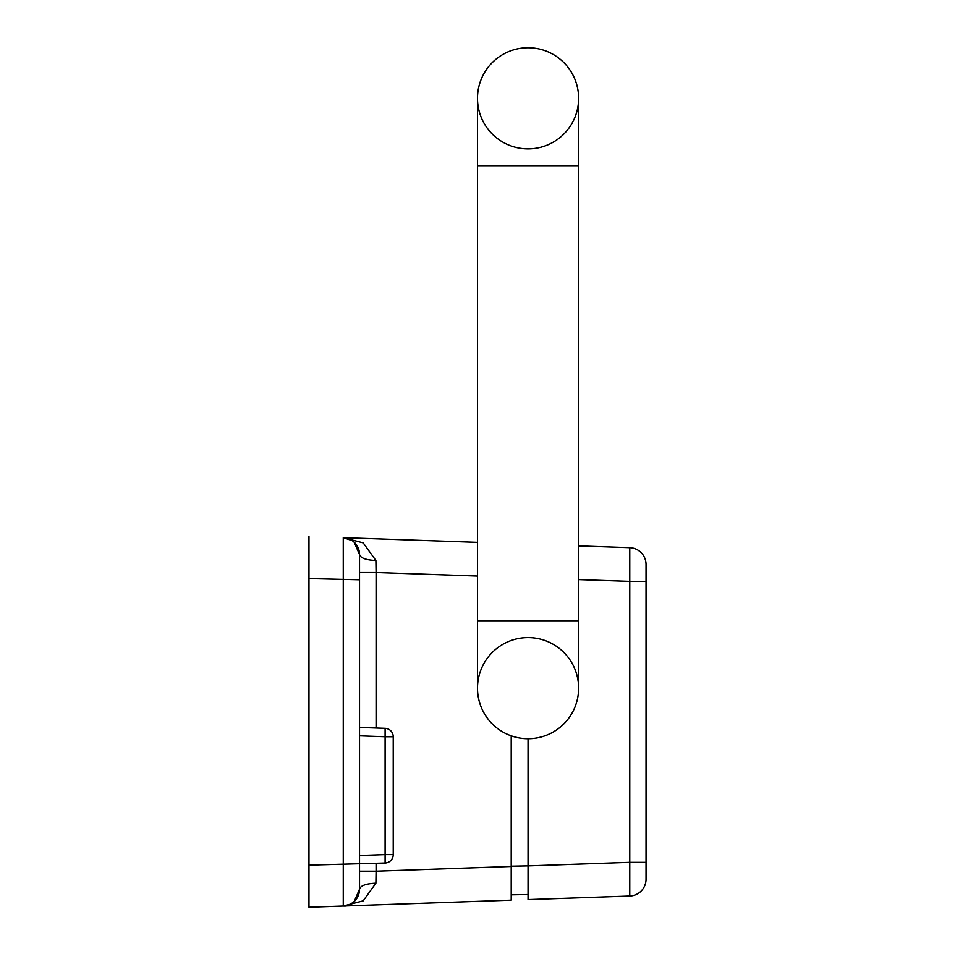 <?xml version="1.0" encoding="UTF-8"?>
<svg xmlns="http://www.w3.org/2000/svg" width="955" height="955" viewBox="0 0 955 955"><rect width="100%" height="100%" fill="white"/><g stroke="black" fill="none" stroke-linecap="round" stroke-linejoin="round"><path stroke-width="1.43" d="M477.5 542.368L343.263 537.677C351.297 536.985 356.716 542.595 359.534 554.521A16.856 16.856 0 0 0 343.394 537.689L352.288 540.685M354.21 901.496L359.534 889.212C360.524 885.667 365.992 883.673 375.9 883.208L363.198 900.852L343.263 906.056L308.966 907.25L511.212 900.183L511.212 735.827M343.394 906.044L350.366 904.206M350.76 903.991L353.839 901.83M343.287 906.056L343.263 906.056A16.856 16.856 0 0 0 359.534 889.212C356.716 901.138 351.297 906.761 343.263 906.056L343.263 537.677L363.198 542.894L375.9 560.525L376.091 572.534L359.534 572.534M359.534 889.212L359.534 579.792L308.966 578.587L308.966 865.146L385.104 863.034A8.428 8.428 0 0 0 393.233 854.618L393.233 736.735A8.428 8.428 0 0 0 385.104 728.319L385.104 736.735L393.233 736.735M359.534 727.424L385.104 728.319M354.15 542.177L359.534 554.521A16.856 16.856 0 0 0 343.263 537.677L343.394 537.689M375.9 883.208L376.091 871.199L511.212 866.483M343.263 579.792L343.263 537.677M359.534 579.792L359.534 554.521C360.524 558.066 365.992 560.06 375.9 560.525M308.966 578.587L308.966 536.483M511.212 894.835L528.055 894.549L528.055 738.716A50.555 50.555 0 0 0 578.623 688.161A50.555 50.555 0 0 1 528.055 738.716A50.555 50.555 0 0 1 477.5 688.161A50.555 50.555 0 0 1 528.055 637.606A50.555 50.555 0 0 1 578.623 688.161L578.623 620.75L477.5 620.75L477.5 688.161A50.555 50.555 0 0 0 528.055 738.716A50.555 50.555 0 0 1 477.5 688.161A50.555 50.555 0 0 1 528.055 637.606M308.966 907.25L308.966 865.146M646.034 581.38L629.476 581.38L629.763 547.693L578.623 545.902L629.763 547.693A16.856 16.856 0 0 1 646.034 564.524L646.034 862.353L629.476 862.353L629.763 896.053L528.055 899.598L528.055 865.899L511.212 866.197M359.534 871.199L376.091 871.199L376.091 863.356M578.623 545.902L629.763 547.693L629.763 896.053A16.856 16.856 0 0 0 646.034 879.209L646.034 862.353L646.034 879.209A16.856 16.856 0 0 1 629.763 896.053L528.055 899.598M528.055 148.873A50.555 50.555 0 0 0 578.623 98.305A50.555 50.555 0 0 0 528.055 47.75A50.555 50.555 0 0 1 578.623 98.305A50.555 50.555 0 0 0 528.055 47.75A50.555 50.555 0 0 0 477.5 98.305A50.555 50.555 0 0 1 528.055 47.75A50.555 50.555 0 0 0 477.5 98.305A50.555 50.555 0 0 0 528.055 148.873A50.555 50.555 0 0 1 477.5 98.305L477.5 165.716L578.623 165.716L578.623 98.305M393.233 854.618L385.104 854.618L385.104 736.735L359.534 735.839M385.104 863.034L385.104 854.618L359.534 855.513M477.5 576.08L376.091 572.534L376.091 727.997M578.623 579.613L629.476 581.38M629.476 862.353L528.055 865.899M646.034 564.524A16.856 16.856 0 0 0 629.763 547.693M578.623 620.75L578.623 165.716M477.5 620.75L477.5 165.716"/></g></svg>
